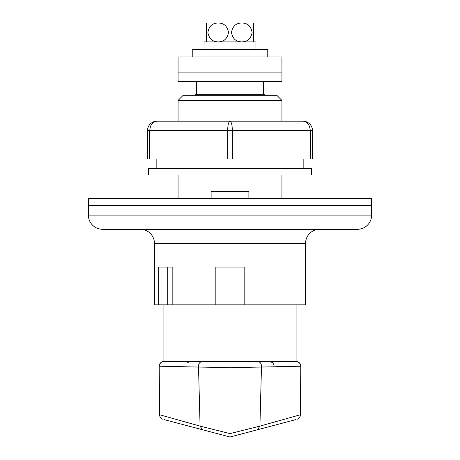 <?xml version="1.0" encoding="UTF-8"?>
<svg xmlns="http://www.w3.org/2000/svg" width="460" height="460" viewBox="0 0 460 460"><rect width="100%" height="100%" fill="white"/><g stroke="black" fill="none" stroke-linecap="round" stroke-linejoin="round"><path stroke-width="0.69" d="M264.931 95.697L264.931 94.754L195.069 94.754L195.069 95.697M215.838 304.825L215.838 267.059L244.162 267.059L244.162 304.825L163.909 304.825L163.909 361.468L296.091 361.468L296.091 304.825M163.944 361.468L202.4 361.468C199.669 361.893 198.375 363.756 198.53 367.051L159.223 366.223A4.721 4.721 -90 0 1 163.944 361.468M295.791 419.623L257.456 429.749L259.923 426.115L261.47 367.051C261.625 363.756 260.331 361.893 257.6 361.468L296.056 361.468A4.721 4.721 -90 0 1 300.777 366.223L230 367.684L198.53 367.051L200.077 426.115L230 433.607L259.923 426.115L299.282 415.058M160.718 415.058L200.077 426.115L202.544 429.749L164.208 419.623M296.091 361.468C295.642 360.605 302.001 363.578 300.777 366.223L300.426 414.793C300.271 417.088 299.098 418.6 296.913 419.324M257.456 429.749L230 437L202.544 429.749M263.379 81.535L263.379 94.754M230 81.535L230 94.754M196.621 81.535L196.621 94.754M230 437L230 433.607M272.4 362.963C272.889 362.75 271.86 362.25 269.318 361.468A4.721 4.692 -90 0 1 274.016 366.189M178.072 100.418L182.792 95.697L277.207 95.697L281.928 100.418L178.072 100.418L178.072 121.187L156.831 121.187L303.169 121.187C308.861 121.791 312.012 124.936 312.61 130.629L312.61 158.953L310.253 158.953L310.253 130.629C309.798 124.936 307.441 121.791 303.169 121.187C308.861 121.791 312.012 124.936 312.61 130.629L232.357 130.629L232.357 158.953L310.253 158.953M211.117 198.605L211.117 191.527L248.883 191.527L248.883 198.605M357.454 229.293L102.545 229.293A14.162 14.162 0 0 1 88.383 215.13L371.617 215.13A14.162 14.162 0 0 1 357.454 229.293M183.971 229.293L140.306 229.293A14.162 14.162 0 0 1 154.468 243.455L154.468 304.825L167.727 304.825L167.727 267.059L172.828 267.059L158.665 267.059L158.665 304.825M140.306 229.293L319.694 229.293A14.162 14.162 0 0 0 305.532 243.455L305.532 304.825L244.162 304.825M319.694 229.293L276.029 229.293M178.072 175.007L178.072 198.605M281.928 100.418L281.928 121.187M281.928 175.007L281.928 198.605M371.617 215.13L371.617 205.689L88.383 205.689L88.383 215.13M172.828 267.059L172.828 304.825M371.617 205.689L88.383 205.689L88.383 198.605L371.617 198.605L371.617 205.689M156.831 168.394L156.831 158.953M303.169 168.394L303.169 158.953M232.357 158.953L227.642 158.953L227.642 130.629C227.792 124.936 228.574 121.791 230 121.187C231.426 121.791 232.208 124.936 232.357 130.629L149.747 130.629L149.747 158.953L227.642 158.953M149.747 158.953L147.39 158.953L147.39 130.629C147.988 124.936 151.139 121.791 156.831 121.187C151.139 121.791 147.988 124.936 147.39 130.629L149.747 130.629C150.202 124.936 152.559 121.791 156.831 121.187M311.431 175.007L148.568 175.007L148.568 168.394L311.431 168.394L311.431 175.007M281.928 72.093L178.072 72.093L178.072 56.988L281.928 56.988L281.928 72.093L178.072 72.093L178.072 81.535L281.928 81.535L281.928 72.093M267.766 56.988L267.766 49.433L192.234 49.433L192.234 56.988M255.961 49.433L255.961 41.883L204.039 41.883L204.039 49.433M206.396 41.883L206.396 23L218.201 23C223.945 23.04 227.384 26.18 228.511 32.413C227.412 38.675 223.98 41.831 218.201 41.883C212.434 41.843 208.995 38.686 207.891 32.424C209.001 26.191 212.439 23.052 218.201 23L253.604 23L253.604 41.883M218.201 23L209.231 23L218.201 23M241.799 41.883C236.055 41.843 232.616 38.703 231.489 32.47C232.587 26.208 236.02 23.052 241.799 23C247.566 23.04 251.005 26.191 252.109 32.459C250.999 38.692 247.56 41.831 241.799 41.883M230 367.684L230 361.468M305.532 243.455L154.468 243.455M163.087 419.324C160.902 418.6 159.729 417.088 159.568 414.793L159.223 366.223C157.998 363.578 164.358 360.605 163.909 361.468M187.599 362.963C187.122 362.739 188.151 362.244 190.681 361.468M156.043 121.221L153.214 121.906M306.785 121.906L303.957 121.221"/></g></svg>
